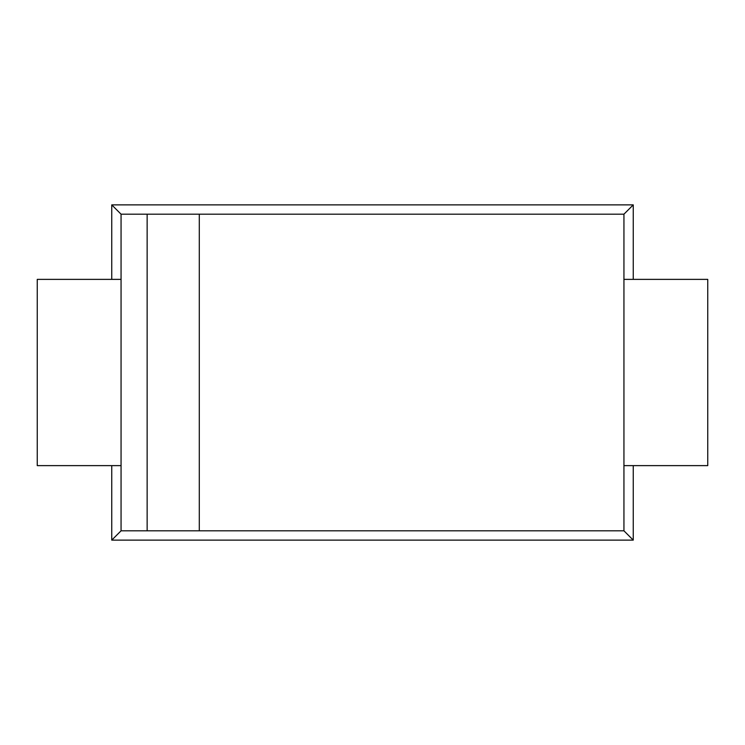 <?xml version="1.0" encoding="UTF-8"?>
<svg xmlns="http://www.w3.org/2000/svg" width="745" height="745" viewBox="0 0 745 745"><rect width="100%" height="100%" fill="white"/><g stroke="black" fill="none" stroke-linecap="round" stroke-linejoin="round"><path stroke-width="1.12" d="M633.25 465.625L633.25 540.125L111.75 540.125L111.75 465.625M111.75 279.375L111.75 204.875L121.062 214.188L623.938 214.188L623.938 530.812L633.25 540.125M111.75 540.125L121.062 530.812L121.062 214.188M111.75 204.875L633.25 204.875L623.938 214.188M633.25 279.375L633.25 204.875M121.062 530.812L147.138 530.812L147.138 214.188M147.138 530.812L623.938 530.812M199.287 530.812L199.287 214.188M121.062 465.625L37.25 465.625L37.25 279.375L121.062 279.375M623.938 465.625L707.75 465.625L707.75 279.375L623.938 279.375"/></g></svg>
